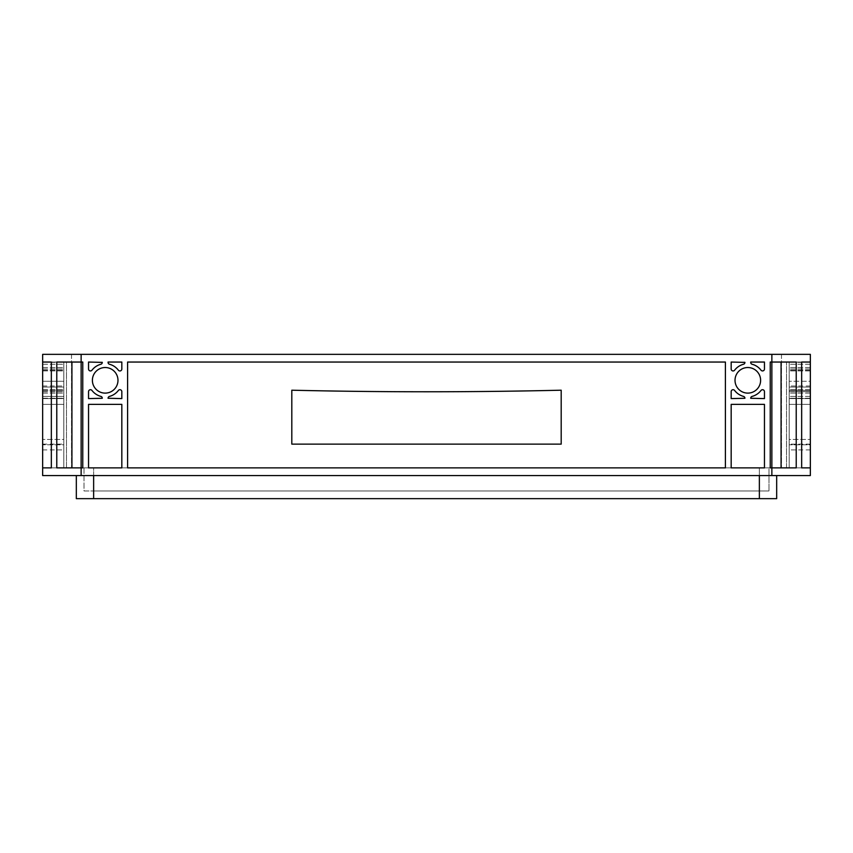 <?xml version="1.0" encoding="UTF-8"?>
<svg xmlns="http://www.w3.org/2000/svg" width="853" height="853" viewBox="0 0 853 853"><rect width="100%" height="100%" fill="white"/><g stroke="black" fill="none" stroke-linecap="round" stroke-linejoin="round"><path stroke-width="0.64" stroke-dasharray="4.26 3.2" d="M789.185 380.321L789.185 393.116L789.185 380.321M810.35 380.321L810.35 393.116L810.35 380.321M63.815 380.321L63.815 393.116L63.815 380.321M42.65 380.321L42.65 393.116L42.65 380.321M760.609 380.321A12.795 12.795 0 0 1 747.814 393.116A12.795 12.795 0 0 1 735.019 380.321A12.795 12.795 0 0 0 747.814 393.116A12.795 12.795 0 0 0 760.609 380.321A12.795 12.795 0 0 1 747.814 393.116A12.795 12.795 0 0 1 735.019 380.321A12.795 12.795 0 0 1 747.814 367.526A12.795 12.795 0 0 1 760.609 380.321A12.795 12.795 0 0 0 747.814 367.526A12.795 12.795 0 0 0 735.019 380.321A12.795 12.795 0 0 1 747.814 367.526A12.795 12.795 0 0 1 760.609 380.321M117.981 380.321A12.795 12.795 0 0 1 105.186 393.116A12.795 12.795 0 0 1 92.391 380.321A12.795 12.795 0 0 0 105.186 393.116A12.795 12.795 0 0 0 117.981 380.321A12.795 12.795 0 0 1 105.186 393.116A12.795 12.795 0 0 1 92.391 380.321A12.795 12.795 0 0 1 105.186 367.526A12.795 12.795 0 0 1 117.981 380.321A12.795 12.795 0 0 0 105.186 367.526A12.795 12.795 0 0 0 92.391 380.321A12.795 12.795 0 0 1 105.186 367.526A12.795 12.795 0 0 1 117.981 380.321M71.919 467.87L71.919 362.045L82.762 362.045L81.131 362.045L81.131 354.347L71.513 354.347L771.869 354.347L771.869 467.87L71.513 467.87L82.762 467.87L81.131 467.87L82.762 467.87L82.762 362.045L56.778 362.045L56.778 467.87L796.222 467.87L770.238 467.87L771.869 467.87L771.869 362.045L770.238 362.045L771.869 362.045L770.238 362.045L770.238 467.87L781.081 467.87L781.081 362.045L771.869 362.045L796.222 362.045L771.869 362.045L771.869 354.347L81.131 354.347L810.35 354.347L810.35 362.045L789.185 362.045L810.35 362.045L789.185 362.045L810.35 362.045L789.185 362.045L810.35 362.045L789.185 362.045L810.35 362.045L789.185 362.045L810.35 362.045L789.185 362.045L810.35 362.045L789.185 362.045L810.35 362.045L789.185 362.045L810.35 362.045L810.35 467.87L810.35 362.045L810.35 467.87L789.185 467.87L789.185 362.045L789.185 467.87L789.185 362.045L786.53 362.045L789.185 362.045L789.185 467.87L786.53 467.87L810.35 467.87L810.35 404.375L789.185 404.375L810.35 404.375L810.35 467.87L789.185 467.87L810.35 467.87L810.35 404.375L789.185 404.375L810.35 404.375L810.35 467.87L789.185 467.87L810.35 467.87L789.185 467.87L810.35 467.87L810.35 475.569L42.65 475.569L42.65 467.87L63.815 467.87L63.815 362.045L63.815 467.87L66.47 467.87L63.815 467.87L63.815 362.045L63.815 467.87L42.65 467.87L42.65 404.375L63.815 404.375L42.65 404.375L42.65 467.87L63.815 467.87L42.65 467.87L42.65 404.375L63.815 404.375L42.65 404.375L42.65 467.87L63.815 467.87L42.65 467.87L63.815 467.87L63.815 362.045L66.47 362.045L63.815 362.045L63.815 467.87L51.34 467.87L66.47 467.87L66.47 362.045L42.65 362.045L66.47 362.045L66.47 467.87L51.34 467.87L51.34 362.045M789.185 391.644L789.185 398.596L789.185 389.714L789.185 398.596L789.185 389.714L789.185 398.596L789.185 389.714L789.185 391.644L810.35 391.644L810.35 398.596L789.185 398.596L810.35 398.596L810.35 391.644L810.35 398.596L789.185 398.596L810.35 398.596L810.35 389.714L810.35 398.255L810.35 389.714L810.35 391.644L789.185 391.644M71.919 362.045L56.778 362.045L81.131 362.045L81.131 467.87L81.131 354.347L42.65 354.347L42.65 467.87L42.65 362.045L42.65 467.87L51.34 467.87M63.815 396.4L63.815 389.714L63.815 398.596L63.815 389.714L63.815 398.596L63.815 389.714L63.815 396.4L42.65 396.4L42.65 390.471L42.65 398.596L63.815 398.596L42.65 398.596L42.65 391.644L42.65 398.596L63.815 398.596L42.65 398.596L42.65 391.644L42.65 398.596L42.65 396.4L63.815 396.4M764.459 404.375L731.17 404.375L731.17 467.87L764.459 467.87L764.459 404.375L764.459 467.87L764.459 404.375L731.17 404.375L731.17 467.87L731.17 404.375L764.459 404.375M731.17 398.596L744.936 398.255A1.919 1.919 0 0 0 743.507 396.4A16.644 16.644 0 0 1 734.625 390.471A1.919 1.919 0 0 0 731.17 391.644L731.17 398.596L731.17 391.644L731.17 398.596L744.936 398.596L731.17 398.596M750.704 398.596L764.459 398.596L764.459 391.644A1.919 1.919 0 0 0 761.015 390.471A16.644 16.644 0 0 1 752.133 396.4A1.919 1.919 0 0 0 750.704 398.255L750.704 398.255A1.919 1.919 0 0 1 752.133 396.4A16.644 16.644 0 0 0 761.015 390.471A16.644 16.644 0 0 1 752.133 396.4A1.919 1.919 0 0 0 750.704 398.255L764.459 398.596L764.459 391.644L764.459 398.596L750.704 398.596M744.936 362.045L731.17 362.045L731.17 369.008A1.919 1.919 0 0 0 734.625 370.181A16.644 16.644 0 0 1 743.507 364.252A1.919 1.919 0 0 0 744.936 362.386L731.17 362.045L744.936 362.386A1.919 1.919 0 0 1 743.507 364.252A16.644 16.644 0 0 0 734.625 370.181A16.644 16.644 0 0 1 743.507 364.252A1.919 1.919 0 0 0 744.936 362.386L744.936 362.045M764.459 362.045L750.704 362.386A1.919 1.919 0 0 0 752.133 364.252A16.644 16.644 0 0 1 761.015 370.181A1.919 1.919 0 0 0 764.459 369.008L764.459 362.045L750.704 362.045L764.459 362.045L764.459 369.008A1.919 1.919 0 0 1 761.015 370.181A16.644 16.644 0 0 0 752.133 364.252A1.919 1.919 0 0 1 750.704 362.386L750.704 362.386A1.919 1.919 0 0 0 752.133 364.252A16.644 16.644 0 0 1 761.015 370.181A1.919 1.919 0 0 0 764.459 369.008L764.459 362.045M88.541 398.596L102.296 398.255A1.919 1.919 0 0 0 100.867 396.4A16.644 16.644 0 0 1 91.985 390.471A1.919 1.919 0 0 0 88.541 391.644L88.541 398.596L88.541 391.644L88.541 398.596L102.296 398.596L88.541 398.596M109.493 396.4A1.919 1.919 0 0 0 108.064 398.255L121.83 398.596L121.83 391.644A1.919 1.919 0 0 0 118.375 390.471A16.644 16.644 0 0 1 109.493 396.4A16.644 16.644 0 0 0 118.375 390.471A16.644 16.644 0 0 1 109.493 396.4A1.919 1.919 0 0 0 108.064 398.255A1.919 1.919 0 0 1 109.493 396.4M121.83 404.375L88.541 404.375L88.541 467.87L121.83 467.87L121.83 404.375L121.83 467.87L121.83 404.375L88.541 404.375L88.541 467.87L88.541 404.375L121.83 404.375M121.83 398.596L121.83 391.644L121.83 398.596L108.064 398.255L121.83 398.596M121.83 362.045L108.064 362.386A1.919 1.919 0 0 0 109.493 364.252A16.644 16.644 0 0 1 118.375 370.181A1.919 1.919 0 0 0 121.83 369.008L121.83 362.045L108.064 362.045L121.83 362.045L121.83 369.008A1.919 1.919 0 0 1 118.375 370.181A16.644 16.644 0 0 0 109.493 364.252A1.919 1.919 0 0 1 108.064 362.386L108.064 362.386A1.919 1.919 0 0 0 109.493 364.252A16.644 16.644 0 0 1 118.375 370.181A1.919 1.919 0 0 0 121.83 369.008L121.83 362.045M102.296 362.045L88.541 362.045L88.541 369.008A1.919 1.919 0 0 0 91.985 370.181A16.644 16.644 0 0 1 100.867 364.252A1.919 1.919 0 0 0 102.296 362.386L88.541 362.045L102.296 362.386A1.919 1.919 0 0 1 100.867 364.252A16.644 16.644 0 0 0 91.985 370.181A16.644 16.644 0 0 1 100.867 364.252A1.919 1.919 0 0 0 102.296 362.386L102.296 362.045M731.17 369.008L731.17 362.045L731.17 369.008A1.919 1.919 0 0 0 734.625 370.181A1.919 1.919 0 0 1 731.17 369.008M743.507 396.4A1.919 1.919 0 0 1 744.936 398.255L744.936 398.255A1.919 1.919 0 0 0 743.507 396.4A16.644 16.644 0 0 1 734.625 390.471A16.644 16.644 0 0 0 743.507 396.4M731.17 391.644A1.919 1.919 0 0 1 734.625 390.471A1.919 1.919 0 0 0 731.17 391.644M764.459 467.87L731.17 467.87L764.459 467.87M761.015 390.471A1.919 1.919 0 0 1 764.459 391.644A1.919 1.919 0 0 0 761.015 390.471M100.867 396.4A1.919 1.919 0 0 1 102.296 398.255L102.296 398.255A1.919 1.919 0 0 0 100.867 396.4A16.644 16.644 0 0 1 91.985 390.471A16.644 16.644 0 0 0 100.867 396.4M88.541 391.644A1.919 1.919 0 0 1 91.985 390.471A1.919 1.919 0 0 0 88.541 391.644M121.83 467.87L88.541 467.87L121.83 467.87M118.375 390.471A1.919 1.919 0 0 1 121.83 391.644A1.919 1.919 0 0 0 118.375 390.471M88.541 369.008L88.541 362.045L88.541 369.008A1.919 1.919 0 0 0 91.985 370.181A1.919 1.919 0 0 1 88.541 369.008M725.402 362.045L725.402 467.87L127.598 467.87L127.598 362.045L725.402 362.045L127.598 362.045L127.598 467.87L725.402 467.87L725.402 362.045L127.598 362.045L127.598 467.87L725.402 467.87L725.402 362.045M789.185 381.28L789.185 386.004L789.185 381.28L810.35 381.28L810.35 386.004L810.35 381.28L789.185 381.28M789.185 444.776L789.185 449.915L789.185 444.776L810.35 444.776L810.35 449.915L810.35 444.776L789.185 444.776M63.815 444.776L63.815 449.915L63.815 444.776L42.65 444.776L63.815 444.776M63.815 381.28L63.815 386.004L63.815 381.28L42.65 381.28L63.815 381.28M801.66 362.045L786.53 362.045L801.66 362.045L801.66 467.87L786.53 467.87L786.53 362.045L786.53 467.87L801.66 467.87M789.185 362.045L789.185 467.87L789.185 362.045M291.811 390.205L291.811 444.136L561.189 444.136L561.189 390.205A5772.176 5772.176 0 0 1 291.811 390.205A5772.176 5772.176 0 0 0 561.189 390.205L561.189 444.136L291.811 444.136L291.811 390.205M781.081 362.045L796.222 362.045L796.222 467.87L781.081 467.87M770.238 467.87L770.238 362.045L770.238 467.87M82.762 362.045L82.762 467.87L82.762 362.045M84.02 467.87L84.02 490.955L93.638 490.955L84.02 490.955L84.02 467.87L93.638 467.87L84.02 467.87M93.638 490.955L768.98 490.955L93.638 490.955L93.638 467.87L768.98 467.87L768.98 490.955L768.98 467.87L93.638 467.87L93.638 490.955M781.487 354.347L781.487 467.87L781.487 354.347M71.513 354.347L71.513 467.87L71.513 354.347M810.35 398.596L810.35 396.4L810.35 398.596L789.185 398.596L810.35 398.596M810.35 390.471L810.35 389.714L810.35 390.471L789.185 390.471L810.35 390.471M810.35 362.386L810.35 364.252L810.35 362.386L810.35 364.252L810.35 362.386L789.185 362.386L810.35 362.386M810.35 387.059L810.35 439.423L810.35 387.059L789.185 387.059L789.185 439.423L789.185 387.059L789.185 391.772L789.185 387.059L810.35 387.059M810.35 439.423L810.35 444.136L810.35 439.423L789.185 439.423L789.185 444.136L789.185 439.423L810.35 439.423M42.65 390.471L42.65 391.644L42.65 389.714L42.65 391.644L42.65 389.714L42.65 390.471L63.815 390.471L42.65 390.471M42.65 398.596L63.815 398.596L42.65 398.596M42.65 387.059L42.65 439.423L42.65 387.059L63.815 387.059L63.815 439.423L63.815 387.059L63.815 391.772L63.815 387.059L42.65 387.059M42.65 439.423L42.65 444.136L42.65 439.423L63.815 439.423L63.815 444.136L63.815 439.423L42.65 439.423M776.678 475.569L776.678 498.653L76.322 498.653L76.322 475.569L776.678 475.569L76.322 475.569M810.35 396.4L789.185 396.4L810.35 396.4M810.35 364.252L789.185 364.252L810.35 364.252M810.35 370.181L789.185 370.181L810.35 370.181M42.65 364.252L63.815 364.252L42.65 364.252M42.65 370.181L63.815 370.181L42.65 370.181M42.65 391.644L63.815 391.644L42.65 391.644M759.362 467.87L759.362 490.955L759.362 467.87M81.131 354.347L81.131 475.569M771.869 354.347L771.869 475.569M759.362 475.569L759.362 498.653M93.638 475.569L93.638 498.653M42.65 369.008L63.815 369.008L42.65 369.008M810.35 369.008L789.185 369.008L810.35 369.008M42.65 362.386L63.815 362.386L42.65 362.386M42.65 398.255L63.815 398.255L42.65 398.255M810.35 398.255L789.185 398.255L810.35 398.255M810.35 393.116L789.185 393.116L810.35 393.116M42.65 393.116L63.815 393.116L42.65 393.116M42.65 370.927L63.815 370.927L42.65 370.927M42.65 389.714L63.815 389.714L42.65 389.714M42.65 367.526L63.815 367.526L42.65 367.526M810.35 389.714L789.185 389.714L810.35 389.714M810.35 370.927L789.185 370.927L810.35 370.927M810.35 367.526L789.185 367.526L810.35 367.526M42.65 449.915L63.815 449.915M42.65 386.004L63.815 386.004M42.65 444.136L63.815 444.136M42.65 391.772L63.815 391.772M810.35 386.004L789.185 386.004M810.35 449.915L789.185 449.915M810.35 444.136L789.185 444.136M810.35 391.772L789.185 391.772"/><path stroke-width="1.28" d="M735.019 380.321A12.795 12.795 0 0 0 747.814 393.116A12.795 12.795 0 0 0 760.609 380.321A12.795 12.795 0 0 0 747.814 367.526A12.795 12.795 0 0 0 735.019 380.321M92.391 380.321A12.795 12.795 0 0 0 105.186 393.116A12.795 12.795 0 0 0 117.981 380.321A12.795 12.795 0 0 0 105.186 367.526A12.795 12.795 0 0 0 92.391 380.321M750.704 362.045L764.459 362.045L764.459 369.008A1.919 1.919 0 0 1 761.015 370.181A16.644 16.644 0 0 0 752.133 364.252A1.919 1.919 0 0 1 750.704 362.386L750.704 362.045M731.17 362.045L744.936 362.386A1.919 1.919 0 0 1 743.507 364.252A16.644 16.644 0 0 0 734.625 370.181A1.919 1.919 0 0 1 731.17 369.008L731.17 362.045M764.459 404.375L764.459 467.87L731.17 467.87L731.17 404.375L764.459 404.375M764.459 391.644L764.459 398.596L750.704 398.255A1.919 1.919 0 0 1 752.133 396.4A16.644 16.644 0 0 0 761.015 390.471A1.919 1.919 0 0 1 764.459 391.644M734.625 390.471A16.644 16.644 0 0 0 743.507 396.4A1.919 1.919 0 0 1 744.936 398.255L731.17 398.596L731.17 391.644A1.919 1.919 0 0 1 734.625 390.471M121.83 404.375L121.83 467.87L88.541 467.87L88.541 404.375L121.83 404.375M121.83 391.644L121.83 398.596L108.064 398.255A1.919 1.919 0 0 1 109.493 396.4A16.644 16.644 0 0 0 118.375 390.471A1.919 1.919 0 0 1 121.83 391.644M91.985 390.471A16.644 16.644 0 0 0 100.867 396.4A1.919 1.919 0 0 1 102.296 398.255L88.541 398.596L88.541 391.644A1.919 1.919 0 0 1 91.985 390.471M88.541 362.045L102.296 362.386A1.919 1.919 0 0 1 100.867 364.252A16.644 16.644 0 0 0 91.985 370.181A1.919 1.919 0 0 1 88.541 369.008L88.541 362.045M108.064 362.045L121.83 362.045L121.83 369.008A1.919 1.919 0 0 1 118.375 370.181A16.644 16.644 0 0 0 109.493 364.252A1.919 1.919 0 0 1 108.064 362.386L108.064 362.045M291.811 444.136L561.189 444.136L561.189 390.205A5772.176 5772.176 0 0 1 291.811 390.205L291.811 444.136L561.189 444.136L561.189 390.205A5772.176 5772.176 0 0 1 291.811 390.205L291.811 444.136M801.66 467.87L810.35 467.87L810.35 362.045L801.66 362.045L810.35 362.045L810.35 354.347L42.65 354.347L42.65 362.045L51.34 362.045L42.65 362.045L42.65 467.87L51.34 467.87L42.65 467.87L42.65 475.569L810.35 475.569L810.35 467.87L801.66 467.87L801.66 362.045M771.869 354.347L771.869 362.045L796.222 362.045L796.222 467.87L770.238 467.87L770.238 362.045L771.869 362.045L771.869 475.569M127.598 362.045L725.402 362.045L725.402 467.87L127.598 467.87L127.598 362.045M81.131 354.347L81.131 362.045L82.762 362.045L82.762 467.87L56.778 467.87L56.778 362.045L81.131 362.045L81.131 475.569M71.919 467.87L71.919 362.045M781.081 467.87L781.081 362.045M51.34 467.87L51.34 362.045M76.322 475.569L76.322 498.653L776.678 498.653L776.678 475.569M759.362 475.569L759.362 498.653M93.638 475.569L93.638 498.653"/></g></svg>
